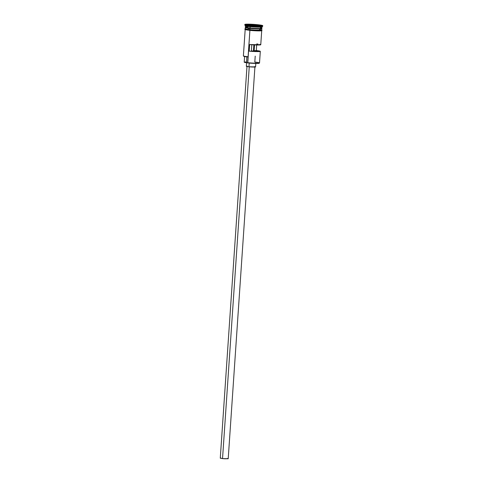 <?xml version="1.0" encoding="UTF-8"?>
<svg xmlns="http://www.w3.org/2000/svg" width="483" height="483" viewBox="0 0 483 483"><rect width="100%" height="100%" fill="white"/><g stroke="black" fill="none" stroke-linecap="round" stroke-linejoin="round"><path stroke-width="0.72" d="M245.183 29.493L243.384 55.883A8.289 0.61 3.9 0 0 248.093 56.752L249.892 30.369L247.785 62.941A8.024 0.586 3.9 0 0 259.208 63.231L259.492 62.989A8.289 0.61 -176.1 0 1 247.688 62.687L247.61 62.923A8.024 0.586 3.9 0 0 247.785 62.941L247.688 62.687A8.289 0.61 3.9 0 0 259.516 62.947L260.307 51.337A8.289 0.61 -176.1 0 1 249.216 51.15L249.663 44.557A8.289 0.61 3.9 0 0 260.76 44.738L261.72 30.622M255.211 56.137L254.807 62.072A8.289 0.61 -176.1 0 1 259.492 62.989M253.859 44.865L253.43 51.083L253.859 44.865M249.246 66.805L222.536 458.602L228.218 458.723L224.818 458.784L222.536 458.602L249.246 66.805M249.222 63.08L248.968 66.775A4.643 0.338 3.9 0 0 255.592 66.92L248.968 66.775L249.222 63.08M245.497 27.338A8.157 0.598 3.9 0 0 250.091 28.249A8.157 0.598 3.9 0 0 261.732 28.503L261.738 28.37A8.157 0.598 -176.1 0 1 250.103 28.117A8.157 0.598 -176.1 0 1 246.016 27.513M248.184 26.855A8.289 0.61 3.9 0 0 250.055 27.99A8.289 0.61 3.9 0 0 261.883 28.243L261.973 26.927A8.289 0.61 -176.1 0 1 250.146 26.674A8.289 0.61 3.9 0 0 261.943 26.97L262.649 26.36A8.948 0.658 -176.1 0 1 249.904 26.034L250.055 27.99L250.146 26.674A8.289 0.61 -176.1 0 1 245.436 25.798L245.346 27.12A8.289 0.61 3.9 0 0 250.055 27.99A8.289 0.61 3.9 0 0 259.932 28.503A8.289 0.61 3.9 0 0 260.373 27.791M261.732 28.503L261.72 28.533A8.289 0.61 -176.1 0 1 261.852 28.642A8.289 0.61 -176.1 0 1 250.031 28.388L250.031 28.388A8.289 0.61 -176.1 0 1 245.455 27.416L245.461 27.392A8.157 0.598 3.9 0 0 250.091 28.249L250.091 28.249A8.157 0.598 3.9 0 0 261.695 28.551M260.735 44.78L249.663 44.557L249.216 51.15L260.283 51.379L256.298 50.54L254.136 50.727L256.298 50.54L256.678 44.985L256.298 50.54A8.289 0.61 -176.1 0 1 260.307 51.337M261.726 28.521A8.289 0.61 -176.1 0 1 258.604 28.902A8.289 0.61 -176.1 0 1 250.031 28.388A8.289 0.61 -176.1 0 1 245.316 27.513L245.225 28.835A8.289 0.61 3.9 0 0 249.94 29.705L250.031 28.388L249.94 29.705A8.289 0.61 3.9 0 0 261.762 29.958L261.852 28.642M244.863 24.434L244.821 25.092A8.948 0.658 3.9 0 0 249.904 26.034L249.953 25.376A8.948 0.658 -176.1 0 1 244.863 24.434A8.948 0.658 -176.1 0 1 257.638 24.711L245.135 24.295L245.376 24.693L249.953 25.376L249.904 26.034A8.948 0.658 3.9 0 0 262.68 26.311L262.722 25.653A8.948 0.658 -176.1 0 1 249.953 25.376L261.852 25.871L262.71 25.684L262.209 25.394L257.638 24.711A8.948 0.658 -176.1 0 1 262.722 25.653M261.768 29.886A8.356 0.61 -176.1 0 1 258.363 30.224A8.356 0.61 -176.1 0 1 249.91 29.711L249.85 30.369A8.356 0.61 3.9 0 0 259.419 30.888A8.356 0.61 3.9 0 0 260.88 30.284M249.844 30.363L249.91 29.711A8.356 0.61 -176.1 0 1 245.231 28.757M254.136 50.727L254.535 44.901L254.136 50.727L255.344 50.999L254.136 50.727M259.148 63.098L256.588 63.448L247.785 62.941A8.024 0.586 -176.1 0 1 247.61 62.923L248.093 56.752A8.289 0.61 -176.1 0 1 243.402 55.925L243.649 56.209A8.024 0.586 3.9 0 0 248.014 56.988L243.643 56.131M248.069 24.452L253.291 24.542L259.015 25.134L259.516 25.629L254.293 25.545L248.57 24.953L248.069 24.452L248.57 24.953L254.293 25.545L259.516 25.629L259.015 25.134L258.731 25.617L259.015 25.134L248.069 24.452M261.701 28.419A8.157 0.598 -176.1 0 1 250.103 28.117A8.157 0.598 -176.1 0 1 245.467 27.259L245.461 27.392M261.744 29.868L260.174 30.218L253.062 29.982L247.302 29.391L245.418 28.696M249.264 28.588L247.96 28.569M245.237 28.805L248.552 29.548L256.256 30.157L261.508 30.091L259.637 29.409M261.774 29.855L261.973 30.61L259.727 30.888L251.401 30.514M253.02 30.64L259.027 30.888M260.132 30.876L261.532 30.755M261.774 30.652L260.615 30.23M245.925 29.282L245.37 29.36M245.129 29.463L247.26 30.049M249.904 26.034A8.948 0.658 -176.1 0 1 244.839 25.146L245.455 25.847A8.289 0.61 3.9 0 0 250.146 26.674L249.904 26.034M244.621 56.227L244.217 62.168A7.028 0.513 3.9 0 0 246.451 62.699L247.61 62.923L246.451 62.699L246.849 56.855L246.451 62.699L244.223 62.186L246.155 61.945M260.711 44.665L259.836 44.394M257.976 44.092L256.745 43.941M251.371 50.963L255.344 50.981L251.371 50.963L251.8 44.732L251.371 50.963M246.602 62.331L246.33 66.286A4.643 0.338 3.9 0 0 248.968 66.775L246.336 66.274M246.469 66.213L247.248 66.147M254.402 66.606L255.585 66.932L255.857 62.959M246.988 66.334L220.278 458.18L222.536 458.602L220.284 458.168M220.399 458.119L221.063 458.065M227.197 458.458L228.211 458.735L254.927 66.871M248.365 24.748L253.297 24.832L253.261 25.436L253.297 24.832L258.749 25.394L253.291 24.542L248.365 24.748M245.237 28.726L244.809 29.137L245.225 29.62L249.856 30.369"/></g></svg>
